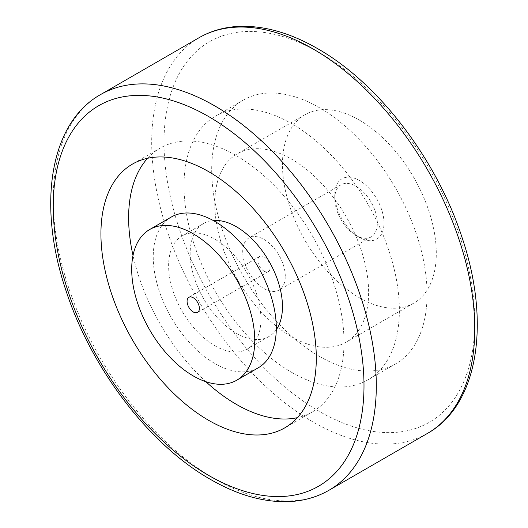 <?xml version="1.0" encoding="UTF-8"?>
<svg xmlns="http://www.w3.org/2000/svg" width="528" height="528" viewBox="0 0 528 528"><rect width="100%" height="100%" fill="white"/><g stroke="black" fill="none" stroke-linecap="round" stroke-linejoin="round"><path stroke-width="0.4" stroke-dasharray="2.64 1.98" d="M319.381 356.374A152.295 87.925 -120 0 0 395.531 363.917A152.295 87.925 -120 0 0 418.876 241.877A152.295 87.925 -120 0 0 319.381 107.679A152.295 87.925 -120 0 0 243.236 100.135A152.295 87.925 -120 0 0 219.892 222.169A152.295 87.925 -120 0 0 319.381 356.374M291.694 372.359A152.295 87.925 -120 0 0 367.838 379.903A152.295 87.925 -120 0 0 391.182 257.869A152.295 87.925 -120 0 0 291.694 123.664A152.295 87.925 -120 0 0 215.543 116.12A152.295 87.925 -120 0 0 192.199 238.154A152.295 87.925 -120 0 0 291.694 372.359M147.583 158.288A152.295 87.925 60 0 1 160.162 148.097A152.295 87.925 60 0 1 236.306 155.641A152.295 87.925 60 0 1 335.801 289.846A152.295 87.925 60 0 1 312.457 411.88A152.295 87.925 60 0 1 297.343 417.674M359.383 120.113A108.781 62.806 60 0 1 430.445 215.972A108.781 62.806 60 0 1 413.774 303.138A108.781 62.806 60 0 1 359.383 297.752A108.781 62.806 60 0 1 288.314 201.894A108.781 62.806 60 0 1 304.993 114.721A108.781 62.806 60 0 1 359.383 120.113M291.694 336.831A108.781 62.806 -120 0 0 346.084 342.223A108.781 62.806 -120 0 0 362.756 255.05A108.781 62.806 -120 0 0 291.694 159.192A108.781 62.806 -120 0 0 237.303 153.806A108.781 62.806 -120 0 0 220.625 240.973A108.781 62.806 -120 0 0 291.694 336.831M377.335 223.146A30.096 17.378 -120 0 0 364.195 192.852A30.096 17.378 -120 0 0 341.002 184.787A30.096 17.378 -120 0 0 334.765 198.568A30.096 17.378 -120 0 0 356.05 235.429A30.096 17.378 -120 0 0 371.098 236.92A30.096 17.378 -120 0 0 377.335 223.146M285.285 276.289A30.096 17.378 -120 0 0 272.144 245.995A30.096 17.378 -120 0 0 248.952 237.937A30.096 17.378 -120 0 0 242.715 251.711A30.096 17.378 -120 0 0 255.856 282.005A30.096 17.378 -120 0 0 279.048 290.063A30.096 17.378 -120 0 0 285.285 276.289M334.765 194.72A34.808 20.097 -120 0 0 359.383 237.356A34.808 20.097 -120 0 0 383.995 223.146A34.808 20.097 -120 0 0 359.383 180.51A34.808 20.097 -120 0 0 334.765 194.72L334.765 198.568M276.289 329.696A65.267 37.686 60 0 1 268.943 336.514A65.267 37.686 60 0 1 236.306 333.28A65.267 37.686 60 0 1 193.67 275.761A65.267 37.686 60 0 1 203.676 223.463A65.267 37.686 60 0 1 213.253 220.513M214.771 345.715A65.267 37.686 -120 0 0 247.408 348.949A65.267 37.686 -120 0 0 257.413 296.644A65.267 37.686 -120 0 0 214.771 239.131A65.267 37.686 -120 0 0 182.134 235.897A65.267 37.686 -120 0 0 172.135 288.196A65.267 37.686 -120 0 0 214.771 345.715M258.284 367.792A87.028 50.246 60 0 1 214.771 363.482A87.028 50.246 60 0 1 157.918 286.79A87.028 50.246 60 0 1 171.257 217.054M264 271.108A8.705 5.023 -120 0 0 268.349 271.537A8.705 5.023 -120 0 0 269.683 264.561A8.705 5.023 -120 0 0 264 256.892A8.705 5.023 -120 0 0 259.651 256.463A8.705 5.023 -120 0 0 258.317 263.439A8.705 5.023 -120 0 0 264 271.108M205.874 381.698A152.295 87.925 60 0 1 133.01 255.486M199.01 37.739A228.446 131.894 -120 0 0 151.694 142.316A228.446 131.894 -120 0 0 313.229 422.103A228.446 131.894 -120 0 0 427.449 433.415M100.551 94.585A228.446 131.894 -120 0 0 53.236 199.162A228.446 131.894 -120 0 0 214.771 478.949A228.446 131.894 -120 0 0 328.99 490.261M319.381 52.609A219.74 126.865 60 0 1 474.764 321.73A219.74 126.865 60 0 1 319.381 411.444A219.74 126.865 60 0 1 164.003 142.316A219.74 126.865 60 0 1 319.381 52.609M395.531 363.917L367.838 379.903M312.457 411.88L284.764 427.865M413.774 303.138L346.084 342.223M341.002 184.787L248.952 237.937M268.943 336.514L247.408 348.949M268.349 271.537L197.584 312.391M259.651 256.463L188.879 297.323M203.676 223.463L182.134 235.897M356.05 235.429L359.383 237.356M371.098 236.92L279.048 290.063M304.993 114.721L237.303 153.806M160.162 148.097L132.469 164.083M243.236 100.135L215.543 116.12"/><path stroke-width="0.79" d="M297.343 417.674A152.295 87.925 60 0 1 236.306 404.336A152.295 87.925 60 0 1 205.874 381.698M208.619 171.626A152.295 87.925 60 0 1 308.108 305.831A152.295 87.925 60 0 1 284.764 427.865A152.295 87.925 60 0 1 208.619 420.321A152.295 87.925 60 0 1 109.124 286.123A152.295 87.925 60 0 1 132.469 164.083A152.295 87.925 60 0 1 208.619 171.626M213.253 220.513A65.267 37.686 60 0 1 236.306 226.697A65.267 37.686 60 0 1 276.289 329.696M149.721 229.489L171.257 217.054A87.028 50.246 60 0 1 214.771 221.364A87.028 50.246 60 0 1 271.623 298.056A87.028 50.246 60 0 1 258.284 367.792L236.749 380.226A87.028 50.246 -120 0 0 250.087 310.49A87.028 50.246 -120 0 0 193.235 233.798A87.028 50.246 -120 0 0 149.721 229.489A87.028 50.246 -120 0 0 136.382 299.224A87.028 50.246 -120 0 0 193.235 375.916A87.028 50.246 -120 0 0 236.749 380.226M193.235 297.752A8.705 5.023 60 0 1 198.917 305.422A8.705 5.023 60 0 1 197.584 312.391A8.705 5.023 60 0 1 193.235 311.962A8.705 5.023 60 0 1 187.546 304.293A8.705 5.023 60 0 1 188.879 297.323A8.705 5.023 60 0 1 193.235 297.752M133.01 255.486A152.295 87.925 60 0 1 147.583 158.288M427.449 433.415A228.446 131.894 -120 0 0 462.469 250.358A228.446 131.894 -120 0 0 313.229 49.051A228.446 131.894 -120 0 0 199.01 37.739L100.551 94.585A228.446 131.894 -120 0 1 214.771 105.897A228.446 131.894 -120 0 1 364.01 307.204A228.446 131.894 -120 0 1 328.99 490.261L427.449 433.415C478.553 404.831 490.954 322.225 461.835 236.874C436.524 159.139 378.431 83.061 317.579 48.622C290.162 32.822 263.894 25.417 238.762 26.4C224.209 27.106 210.956 30.888 199.01 37.739M208.619 475.391A219.74 126.865 -120 0 0 363.997 385.684A219.74 126.865 -120 0 0 208.619 116.556A219.74 126.865 -120 0 0 53.236 206.27A219.74 126.865 -120 0 0 208.619 475.391M100.551 94.585C49.447 123.169 37.046 205.775 66.165 291.126C91.476 368.861 149.569 444.939 210.421 479.378C237.838 495.178 264.106 502.583 289.238 501.6C303.791 500.894 317.044 497.112 328.99 490.261"/></g></svg>
